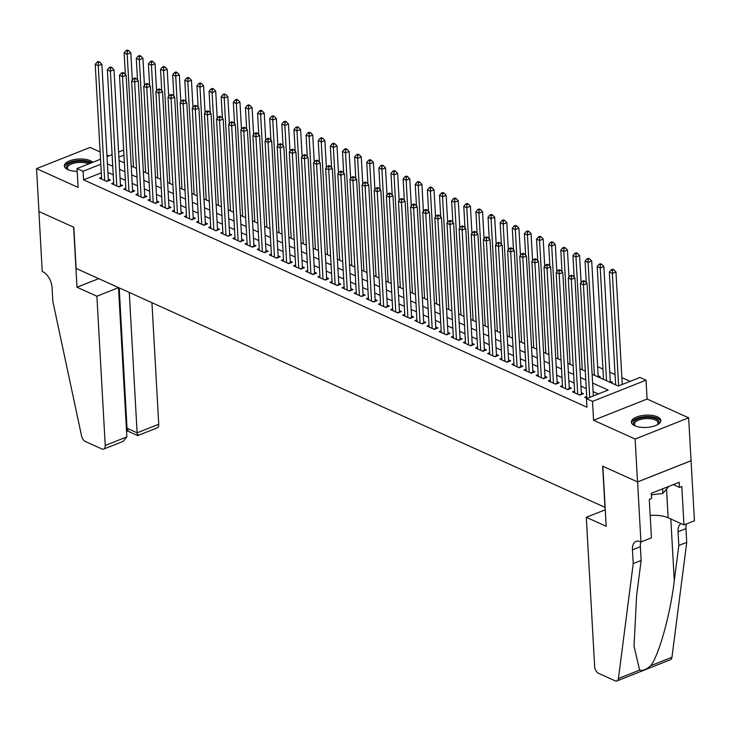 <?xml version="1.0" encoding="UTF-8"?>
<svg xmlns="http://www.w3.org/2000/svg" width="731" height="731" viewBox="0 0 731 731"><rect width="100%" height="100%" fill="white"/><g stroke="black" fill="none" stroke-linecap="round" stroke-linejoin="round"><path stroke-width="1.1" d="M657.397 416.825A14.739 6.14 -3.2 0 0 640.923 415.784A14.739 6.14 -3.2 0 0 631.392 422.125A14.739 6.14 -3.2 0 0 634.837 425.771A14.739 6.14 -3.2 0 0 651.312 426.813A14.739 6.14 -3.2 0 0 660.833 420.471A14.739 6.14 -3.2 0 0 657.397 416.825M92.791 162.282A14.739 6.14 -3.2 0 0 90.352 160.683A14.739 6.14 -3.2 0 0 73.877 159.641A14.739 6.14 -3.2 0 0 64.355 165.974A14.739 6.14 -3.2 0 0 67.791 169.619A14.739 6.14 -3.2 0 0 77.194 171.337M592.119 374.226L618.28 386.041L639.972 377.443L646.04 380.175L592.53 401.392L586.463 398.651L608.155 390.052L592.613 383.035M640.941 541.982L637.587 481.939L602.837 466.241L606.191 526.283L586.299 517.301L594.641 666.544A5.665 3.216 -111.6 0 0 598.57 673.333L615.127 680.817A5.665 3.216 -111.6 0 0 616.927 680.936A5.665 3.216 -111.6 0 0 618.444 678.496L633.22 563.574L632.452 549.858A13.231 7.511 68.4 0 1 636.071 541.388A13.231 7.511 68.4 0 1 640.274 541.68L640.941 541.982L651.431 537.824L649.283 499.401L651.595 498.478L651.303 493.334L679.218 482.268L679.501 487.422L681.813 486.499L683.969 524.931L694.45 520.774L688.639 417.812L647.09 399.053L646.04 380.175M108.855 155.913L106.954 155.054M100.129 151.975L90.059 147.424L36.55 168.633L78.089 187.401L77.038 168.532L100.531 159.212M630.113 381.344L621.88 377.625M615.054 374.546L609.745 372.143M602.92 369.064L597.62 366.67M691.033 460.704L637.523 481.912L635.129 439.029L688.639 417.812M637.523 481.912L602.655 466.159L604.957 507.332L76.125 268.441L73.822 227.277L38.944 211.524L36.55 168.633M586.719 396.513L584.69 397.317L587.094 398.404M574.584 391.039L572.565 391.843L579.838 395.124L583.457 393.698L581.337 392.739M562.459 385.557L560.439 386.361L567.713 389.65L571.331 388.216L569.202 387.256M550.333 380.083L548.305 380.878L555.587 384.168L559.197 382.733L557.077 381.774M538.199 374.601L536.179 375.405L543.453 378.695L547.071 377.26L544.951 376.301M526.073 369.118L524.045 369.923L531.327 373.212L534.937 371.777L532.817 370.818M513.939 363.645L511.919 364.449L519.193 367.73L522.811 366.295L520.691 365.345M501.813 358.163L499.785 358.967L507.067 362.256L510.686 360.822L508.557 359.862M489.688 352.68L487.659 353.484L494.942 356.774L498.551 355.339L496.431 354.38M477.553 347.207L475.534 348.011L482.807 351.291L486.426 349.866L484.297 348.906M465.428 341.724L463.399 342.528L470.682 345.818L474.291 344.383L472.171 343.424M453.293 336.251L451.274 337.046L458.547 340.335L462.166 338.901L460.046 337.941M441.168 330.768L439.139 331.572L446.422 334.862L450.04 333.427L447.911 332.468M429.042 325.286L427.014 326.09L434.287 329.379L437.906 327.945L435.786 326.985M416.908 319.812L414.888 320.617L422.162 323.897L425.78 322.462L423.651 321.512M404.782 314.33L402.754 315.134L410.036 318.424L413.645 316.989L411.526 316.03M392.648 308.847L390.628 309.652L397.902 312.941L401.52 311.507L399.4 310.547M380.522 303.374L378.494 304.178L385.776 307.459L389.385 306.033L387.266 305.074M368.387 297.892L366.368 298.696L373.642 301.985L377.26 300.551L375.14 299.591M356.262 292.418L354.243 293.213L361.516 296.503L365.135 295.068L363.005 294.109M344.137 286.936L342.108 287.74L349.391 291.029L353 289.595L350.88 288.635M332.002 281.453L329.983 282.257L337.256 285.547L340.874 284.112L338.755 283.153M319.876 275.98L317.848 276.784L325.131 280.064L328.74 278.63L326.62 277.679M307.742 270.497L305.722 271.302L312.996 274.591L316.614 273.156L314.494 272.197M295.616 265.015L293.588 265.819L300.87 269.109L304.489 267.674L302.36 266.714M283.491 259.542L281.462 260.346L288.736 263.626L292.354 262.201L290.234 261.241M271.356 254.059L269.337 254.863L276.61 258.153L280.229 256.718L278.1 255.759M259.231 248.586L257.202 249.381L264.485 252.67L268.094 251.236L265.974 250.276M247.096 243.103L245.077 243.907L252.35 247.197L255.969 245.762L253.849 244.803M234.971 237.621L232.942 238.425L240.225 241.714L243.843 240.28L241.714 239.32M222.845 232.147L220.817 232.951L228.09 236.232L231.709 234.797L229.589 233.847M210.711 226.665L208.691 227.469L215.965 230.758L219.583 229.324L217.454 228.364M198.585 221.182L196.557 221.986L203.839 225.276L207.449 223.841L205.329 222.882M186.451 215.709L184.431 216.513L191.705 219.793L195.323 218.368L193.203 217.409M174.325 210.226L172.297 211.031L179.579 214.32L183.189 212.885L181.069 211.926M162.191 204.753L160.171 205.548L167.445 208.838L171.063 207.403L168.943 206.444M150.065 199.271L148.046 200.075L155.319 203.364L158.938 201.93L156.809 200.97M137.94 193.788L135.911 194.592L143.194 197.882L146.803 196.447L144.683 195.488M125.805 188.315L123.786 189.119L131.059 192.399L134.678 190.965L132.558 190.014M113.68 182.832L111.651 183.636L118.934 186.926L122.543 185.491L120.423 184.532M598.899 377.287L600.252 376.748L598.132 375.789M611.034 382.761L612.377 382.231L610.257 381.271M101.298 172.827L83.581 179.844L586.947 407.231L586.463 398.651M598.296 393.963L593.097 391.606M586.271 388.526L580.962 386.132M574.146 383.044L568.837 380.65M562.011 377.571L556.711 375.167M549.886 372.088L544.577 369.694M537.751 366.606L532.451 364.212M525.626 361.132L520.317 358.738M513.5 355.65L508.191 353.256M501.365 350.176L496.057 347.773M489.24 344.694L483.931 342.3M477.105 339.211L471.806 336.817M464.98 333.738L459.671 331.335M452.845 328.256L447.546 325.862M440.72 322.773L435.411 320.379M428.594 317.3L423.286 314.906M416.46 311.817L411.16 309.423M404.334 306.344L399.025 303.941M392.2 300.861L386.9 298.467M380.074 295.379L374.765 292.985M367.949 289.905L362.64 287.502M355.814 284.423L350.514 282.029M343.689 278.94L338.38 276.546M331.554 273.467L326.254 271.073M319.429 267.985L314.12 265.591M307.303 262.511L301.994 260.108M295.169 257.029L289.86 254.635M283.043 251.546L277.734 249.152M270.909 246.073L265.609 243.67M258.783 240.59L253.474 238.196M246.649 235.108L241.349 232.714M234.523 229.635L229.214 227.24M222.398 224.152L217.089 221.758M210.263 218.679L204.963 216.275M198.138 213.196L192.829 210.802M186.003 207.714L180.703 205.32M173.877 202.24L168.569 199.837M161.752 196.758L156.443 194.364M149.617 191.275L144.309 188.881M137.492 185.802L132.183 183.408M125.357 180.319L120.058 177.925M113.232 174.846L107.923 172.443M101.545 177.35L99.526 178.154L106.799 181.443L110.418 180.009L108.298 179.049M647.09 399.053L593.581 420.261L635.129 439.029M593.581 420.261L592.53 401.392M83.581 179.844L83.106 171.273L77.038 168.532M119.08 160.537L124.389 162.931M131.214 166.019L136.514 168.413M143.34 171.493L148.649 173.896M155.475 176.975L160.774 179.369M167.6 182.458L172.909 184.852M179.725 187.931L185.034 190.334M191.86 193.413L197.16 195.807M203.986 198.896L209.294 201.29M216.12 204.369L221.42 206.763M228.246 209.852L233.554 212.246M240.371 215.325L245.68 217.728M252.506 220.808L257.805 223.202M264.631 226.29L269.94 228.684M276.766 231.764L282.065 234.167M288.891 237.246L294.2 239.64M301.017 242.729L306.326 245.123M313.151 248.202L318.46 250.605M325.277 253.684L330.586 256.078M337.411 259.158L342.711 261.561M349.537 264.64L354.846 267.034M361.671 270.123L366.971 272.517M373.797 275.596L379.106 277.999M385.922 281.079L391.231 283.473M398.057 286.561L403.357 288.955M410.182 292.034L415.491 294.438M422.317 297.517L427.617 299.911M434.442 302.99L439.751 305.394M446.568 308.473L451.877 310.867M458.702 313.955L464.002 316.349M470.828 319.429L476.137 321.832M482.963 324.911L488.262 327.305M495.088 330.394L500.397 332.788M507.213 335.867L512.522 338.27M519.348 341.35L524.657 343.744M531.474 346.823L536.782 349.226M543.608 352.305L548.908 354.699M555.734 357.788L561.043 360.182M567.868 363.261L573.168 365.664M579.994 368.744L585.303 371.138M123.95 155.073L118.888 157.083M107.046 156.635L112.099 154.634M118.605 152.048L123.667 150.047M100.814 164.247L83.106 171.273M585.796 379.946L580.487 377.552M573.661 374.473L568.352 372.07M561.536 368.991L556.227 366.596M549.401 363.508L544.102 361.114M537.276 358.035L531.967 355.631M525.141 352.552L519.842 350.158M513.016 347.079L507.707 344.676M500.89 341.596L495.581 339.202M488.756 336.114L483.456 333.72M476.63 330.64L471.321 328.237M464.496 325.158L459.196 322.764M452.37 319.675L447.061 317.281M440.245 314.202L434.936 311.799M428.11 308.72L422.801 306.326M415.985 303.246L410.676 300.843M403.85 297.764L398.55 295.37M391.725 292.281L386.416 289.887M379.59 286.808L374.29 284.405M367.465 281.325L362.156 278.931M355.339 275.843L350.03 273.449M343.204 270.369L337.905 267.966M331.079 264.887L325.77 262.493M318.944 259.404L313.645 257.01M306.819 253.931L301.51 251.537M294.694 248.449L289.385 246.055M282.559 242.975L277.259 240.572M270.433 237.493L265.125 235.099M258.299 232.01L252.999 229.616M246.173 226.537L240.865 224.134M234.048 221.054L228.739 218.66M221.913 215.572L216.604 213.178M209.788 210.099L204.479 207.705M197.653 204.616L192.354 202.222M185.528 199.143L180.219 196.74M173.393 193.66L168.093 191.266M161.268 188.178L155.959 185.784M149.142 182.704L143.833 180.301M137.008 177.222L131.708 174.828M124.882 171.739L119.573 169.345M112.748 166.266L107.448 163.872M106.333 181.233L108.371 180.42L101.874 64.291L98.265 65.717L104.679 180.484M98.31 62.647L99.763 62.08L98.548 61.532L97.104 62.098L98.31 62.647L98.265 65.717L95.231 64.346L101.646 179.113M101.874 64.291L99.763 62.08M97.104 62.098L95.231 64.346M132.32 79.944L130.803 52.824L127.185 54.258L124.151 52.888L125.357 74.434M133.49 167.052L127.185 54.258L127.24 51.179L128.683 50.613L127.468 50.064L126.024 50.631L127.24 51.179M124.151 52.888L126.024 50.631M128.683 50.613L130.803 52.824M68.412 169.884A12.756 5.318 176.8 0 1 67.965 169.583A12.756 5.318 176.8 0 1 69.491 163.497A12.756 5.318 176.8 0 1 83.508 161.323A12.756 5.318 176.8 0 1 90.151 163.333M88.57 163.954A11.815 4.916 -3.2 0 0 83.233 162.565A11.815 4.916 -3.2 0 0 67.407 168.039A11.815 4.916 -3.2 0 0 68.431 169.894M91.613 162.748A14.647 6.104 -3.2 0 0 84.156 160.555A14.647 6.104 -3.2 0 0 64.547 166.823M635.458 426.036A12.756 5.318 176.8 0 1 635.001 425.734A12.756 5.318 176.8 0 1 636.527 419.649A12.756 5.318 176.8 0 1 650.553 417.474A12.756 5.318 176.8 0 1 657.644 424.464A12.756 5.318 176.8 0 1 657.233 424.812A11.815 4.916 -3.2 0 0 658.028 422.865A11.815 4.916 -3.2 0 0 650.279 418.717A11.815 4.916 -3.2 0 0 634.444 424.19A11.815 4.916 -3.2 0 0 635.467 426.036M660.733 421.348A14.647 6.104 -3.2 0 0 651.193 416.697A14.647 6.104 -3.2 0 0 631.593 422.975M651.385 494.814L662.907 493.434L668.81 486.398M662.652 488.838L662.907 493.434M96.885 296.219L105.227 445.462L126.847 436.891L118.504 287.649L96.885 296.219L76.993 287.228L73.639 227.195L38.889 211.497L42.243 271.539L42.91 271.841A13.231 7.511 -111.6 0 1 52.075 287.676L52.842 301.4L81.57 435.978A5.665 3.216 -111.6 0 0 85.326 441.487L101.883 448.971A5.665 3.216 -111.6 0 0 103.683 449.09A5.665 3.216 -111.6 0 0 105.227 445.462M98.676 278.639L76.993 287.228M108.508 283.071L118.504 287.649M129.268 292.455L137.117 432.825L158.737 424.254A5.665 3.216 68.4 0 1 157.192 427.882L137.711 435.603L127.642 431.052M151.938 302.698L158.737 424.254M119.199 287.904L127.048 428.275L137.117 432.825C137.337 435.713 137.666 436.306 138.104 434.607M128.035 430.056C127.596 431.756 127.267 431.162 127.048 428.275L126.381 428.54M103.683 449.09L123.155 441.369L126.847 436.891M633.22 563.574L641.142 560.439L636.61 595.674L634.033 646.158L639.598 670.108C642.558 671.031 646.286 669.559 650.791 665.676C659.243 654.373 670.336 614.268 674.284 580.743L678.816 545.509L678.048 531.784A13.231 7.511 68.4 0 1 681.054 523.615M678.816 545.509L686.729 542.365L685.961 528.641A13.231 7.511 68.4 0 1 686.473 523.935M640.895 541.963A13.231 7.511 68.4 0 0 640.374 546.715L641.142 560.439M650.791 665.676L671.953 657.288L686.729 542.365M637.587 481.939L691.097 460.731M586.299 517.301L605.268 509.781M650.179 515.465A21.263 8.854 176.8 0 1 668.134 517.776L683.969 524.931M671.953 657.288A5.665 3.216 68.4 0 1 670.437 659.727L616.927 680.936M673.297 484.616L679.501 487.422M118.459 186.707L120.496 185.902L114.009 69.765L110.39 71.199L116.805 185.966M110.445 68.129L111.889 67.554L110.673 67.005L109.23 67.581L110.445 68.129L110.39 71.199L107.356 69.829L113.78 184.596M114.009 69.765L111.889 67.554M109.23 67.581L107.356 69.829M130.593 192.189L132.631 191.385L126.134 75.247L122.525 76.682L128.939 191.44M122.57 73.612L124.014 73.036L122.808 72.488L121.355 73.063L122.57 73.612L122.525 76.682L119.491 75.311L125.906 190.069M126.134 75.247L124.014 73.036M121.355 73.063L119.491 75.311M142.719 197.672L144.756 196.858L138.269 80.721L134.65 82.155L141.065 196.922M134.705 79.085L136.149 78.509L134.933 77.961L133.49 78.537L134.705 79.085L134.65 82.155L131.617 80.785L138.031 195.552M138.269 80.721L136.149 78.509M133.49 78.537L131.617 80.785M154.853 203.145L156.891 202.341L150.394 86.203L146.776 87.638L153.199 202.405M146.83 84.568L148.274 83.992L147.059 83.444L145.615 84.019L146.83 84.568L146.776 87.638L143.751 86.267L150.166 201.034M150.394 86.203L148.274 83.992M145.615 84.019L143.751 86.267M144.446 85.426L142.929 58.297L139.319 59.732L136.286 58.361L137.492 79.907M145.624 172.525L139.319 59.732L139.365 56.662L140.809 56.086L139.603 55.538L138.15 56.113L139.365 56.662M136.286 58.361L138.15 56.113M140.809 56.086L142.929 58.297M156.58 90.909L155.063 63.78L151.445 65.214L148.411 63.844L149.617 85.39M157.75 178.008L151.445 65.214L151.491 62.144L152.943 61.568L151.728 61.02L150.284 61.596L151.491 62.144M148.411 63.844L150.284 61.596M152.943 61.568L155.063 63.78M168.706 96.382L167.189 69.262L163.57 70.688L160.546 69.317L161.743 90.872M169.875 183.481L163.57 70.688L163.625 67.617L165.069 67.051L163.854 66.503L162.41 67.069L163.625 67.617M160.546 69.317L162.41 67.069M165.069 67.051L167.189 69.262M180.831 101.865L179.314 74.736L175.705 76.17L172.671 74.8L173.877 96.346M182.01 188.964L175.705 76.17L175.751 73.1L177.204 72.524L175.988 71.976L174.545 72.552L175.751 73.1M172.671 74.8L174.545 72.552M177.204 72.524L179.314 74.736M166.979 208.627L169.016 207.823L162.529 91.686L158.91 93.111L165.325 207.878M158.956 90.041L160.409 89.474L159.194 88.926L157.75 89.493L158.956 90.041L158.91 93.111L155.877 91.75L162.291 206.507M162.529 91.686L160.409 89.474M157.75 89.493L155.877 91.75M192.966 107.338L191.449 80.218L187.83 81.653L184.797 80.282L186.003 101.828M194.135 194.446L187.83 81.653L187.885 78.582L189.329 78.007L188.114 77.459L186.67 78.034L187.885 78.582M184.797 80.282L186.67 78.034M189.329 78.007L191.449 80.218M179.104 214.11L181.151 213.297L174.654 97.159L171.036 98.594L177.45 213.361M171.091 95.523L172.534 94.948L171.319 94.4L169.875 94.975L171.091 95.523L171.036 98.594L168.002 97.223L174.426 211.99M174.654 97.159L172.534 94.948M169.875 94.975L168.002 97.223M205.091 112.821L203.574 85.691L199.965 87.126L196.931 85.755L198.138 107.311M206.27 199.919L199.965 87.126L200.011 84.056L201.454 83.48L200.248 82.932L198.795 83.508L200.011 84.056M196.931 85.755L198.795 83.508M201.454 83.48L203.574 85.691M191.239 219.583L193.276 218.779L186.78 102.642L183.17 104.076L189.585 218.834M183.216 101.006L184.66 100.43L183.454 99.882L182.001 100.458L183.216 101.006L183.17 104.076L180.137 102.706L186.551 217.472M186.78 102.642L184.66 100.43M182.001 100.458L180.137 102.706M217.226 118.303L215.709 91.174L212.091 92.609L209.057 91.238L210.263 112.784M218.395 205.402L212.091 92.609L212.145 89.538L213.589 88.963L212.374 88.414L210.93 88.99L212.145 89.538M209.057 91.238L210.93 88.99M213.589 88.963L215.709 91.174M203.364 225.066L205.402 224.253L198.914 108.124L195.296 109.549L201.71 224.316M195.351 106.479L196.794 105.913L195.579 105.365L194.135 105.931L195.351 106.479L195.296 109.549L192.262 108.179L198.677 222.946M198.914 108.124L196.794 105.913M194.135 105.931L192.262 108.179M229.351 123.777L227.834 96.656L224.216 98.091L221.191 96.72L222.388 118.267M230.53 210.884L224.216 98.091L224.271 95.012L225.715 94.445L224.499 93.897L223.056 94.463L224.271 95.012M221.191 96.72L223.056 94.463M225.715 94.445L227.834 96.656M215.499 230.548L217.536 229.735L211.04 113.597L207.43 115.032L213.845 229.799M207.476 111.962L208.92 111.386L207.714 110.838L206.261 111.414L207.476 111.962L207.43 115.032L204.397 113.661L210.811 228.428M211.04 113.597L208.92 111.386M206.261 111.414L204.397 113.661M241.477 129.259L239.96 102.13L236.351 103.564L233.317 102.194L234.523 123.749M242.655 216.358L236.351 103.564L236.396 100.494L237.849 99.919L236.634 99.37L235.19 99.946L236.396 100.494M233.317 102.194L235.19 99.946M237.849 99.919L239.96 102.13M227.624 236.022L229.662 235.218L223.174 119.08L219.556 120.514L225.97 235.272M219.602 117.444L221.054 116.869L219.839 116.32L218.395 116.896L219.602 117.444L219.556 120.514L216.522 119.144L222.937 233.902M223.174 119.08L221.054 116.869M218.395 116.896L216.522 119.144M253.611 134.742L252.094 107.612L248.476 109.047L245.442 107.676L246.649 129.223M254.781 221.84L248.476 109.047L248.531 105.977L249.975 105.401L248.759 104.853L247.316 105.428L248.531 105.977M245.442 107.676L247.316 105.428M249.975 105.401L252.094 107.612M239.759 241.504L241.797 240.691L235.3 124.553L231.681 125.988L238.105 240.755M231.736 122.918L233.18 122.342L231.965 121.794L230.521 122.369L231.736 122.918L231.681 125.988L228.657 124.617L235.071 239.384M235.3 124.553L233.18 122.342M230.521 122.369L228.657 124.617M265.737 140.215L264.22 113.095L260.611 114.52L257.577 113.15L258.783 134.705M266.916 227.314L260.611 114.52L260.656 111.45L262.1 110.884L260.894 110.335L259.441 110.902L260.656 111.45M257.577 113.15L259.441 110.902M262.1 110.884L264.22 113.095M251.884 246.977L253.922 246.173L247.425 130.036L243.816 131.47L250.23 246.237M243.862 128.4L245.314 127.824L244.099 127.276L242.655 127.852L243.862 128.4L243.816 131.47L240.782 130.1L247.197 244.867M247.425 130.036L245.314 127.824M242.655 127.852L240.782 130.1M277.871 145.697L276.355 118.568L272.736 120.003L269.702 118.632L270.909 140.178M279.041 232.796L272.736 120.003L272.791 116.933L274.235 116.357L273.019 115.809L271.576 116.384L272.791 116.933M269.702 118.632L271.576 116.384M274.235 116.357L276.355 118.568M264.01 252.46L266.047 251.656L259.56 135.518L255.941 136.953L262.356 251.711M255.996 133.874L257.44 133.307L256.225 132.759L254.781 133.325L255.996 133.874L255.941 136.953L252.908 135.582L259.331 250.34M259.56 135.518L257.44 133.307M254.781 133.325L252.908 135.582M289.997 151.171L288.48 124.051L284.862 125.485L281.837 124.115L283.034 145.661M291.176 238.279L284.862 125.485L284.916 122.415L286.36 121.839L285.145 121.291L283.701 121.867L284.916 122.415M281.837 124.115L283.701 121.867M286.36 121.839L288.48 124.051M276.144 257.942L278.182 257.129L271.685 140.992L268.076 142.426L274.49 257.193M268.122 139.356L269.565 138.78L268.359 138.232L266.906 138.808L268.122 139.356L268.076 142.426L265.042 141.056L271.457 255.823M271.685 140.992L269.565 138.78M266.906 138.808L265.042 141.056M302.131 156.653L300.615 129.524L296.996 130.959L293.963 129.588L295.169 151.143M303.301 243.752L296.996 130.959L297.042 127.888L298.495 127.313L297.279 126.765L295.836 127.34L297.042 127.888M293.963 129.588L295.836 127.34M298.495 127.313L300.615 129.524M288.27 263.416L290.308 262.612L283.82 146.474L280.201 147.909L286.616 262.676M280.256 144.839L281.7 144.263L280.485 143.715L279.041 144.29L280.256 144.839L280.201 147.909L277.168 146.538L283.582 261.305M283.82 146.474L281.7 144.263M279.041 144.29L277.168 146.538M314.257 162.136L312.74 135.007L309.122 136.441L306.088 135.071L307.294 156.617M315.426 249.234L309.122 136.441L309.176 133.371L310.62 132.795L309.405 132.247L307.961 132.823L309.176 133.371M306.088 135.071L307.961 132.823M310.62 132.795L312.74 135.007M300.404 268.898L302.442 268.085L295.945 151.957L292.327 153.382L298.751 268.149M292.382 150.312L293.825 149.745L292.61 149.197L291.166 149.764L292.382 150.312L292.327 153.382L289.302 152.011L295.717 266.778M295.945 151.957L293.825 149.745M291.166 149.764L289.302 152.011M326.382 167.609L324.866 140.489L321.256 141.924L318.223 140.553L319.429 162.099M327.561 254.717L321.256 141.924L321.302 138.844L322.746 138.278L321.539 137.73L320.087 138.296L321.302 138.844M318.223 140.553L320.087 138.296M322.746 138.278L324.866 140.489M312.53 274.381L314.568 273.568L308.071 157.43L304.462 158.865L310.876 273.632M304.507 155.794L305.96 155.219L304.745 154.67L303.301 155.246L304.507 155.794L304.462 158.865L301.428 157.494L307.842 272.261M308.071 157.43L305.96 155.219M303.301 155.246L301.428 157.494M338.517 173.092L337 145.962L333.382 147.397L330.348 146.026L331.554 167.582M339.687 260.19L333.382 147.397L333.437 144.327L334.88 143.751L333.665 143.203L332.221 143.779L333.437 144.327M330.348 146.026L332.221 143.779M334.88 143.751L337 145.962M324.655 279.854L326.693 279.05L320.205 162.912L316.587 164.347L323.001 279.105M316.642 161.277L318.086 160.701L316.87 160.153L315.426 160.729L316.642 161.277L316.587 164.347L313.553 162.976L319.977 277.734M320.205 162.912L318.086 160.701M315.426 160.729L313.553 162.976M350.642 178.574L349.126 151.445L345.516 152.88L342.483 151.509L343.689 173.055M351.821 265.673L345.516 152.88L345.562 149.809L347.006 149.234L345.8 148.685L344.347 149.261L345.562 149.809M342.483 151.509L344.347 149.261M347.006 149.234L349.126 151.445M336.79 285.337L338.828 284.523L332.331 168.386L328.722 169.82L335.136 284.587M328.767 166.75L330.211 166.175L329.005 165.626L327.552 166.202L328.767 166.75L328.722 169.82L325.688 168.45L332.102 283.217M332.331 168.386L330.211 166.175M327.552 166.202L325.688 168.45M362.777 184.048L361.26 156.927L357.642 158.353L354.608 156.982L355.814 178.538M363.947 271.146L357.642 158.353L357.687 155.283L359.14 154.716L357.925 154.168L356.481 154.734L357.687 155.283M354.608 156.982L356.481 154.734M359.14 154.716L361.26 156.927M348.915 290.81L350.953 290.006L344.465 173.868L340.847 175.303L347.262 290.07M340.902 172.233L342.346 171.657L341.13 171.109L339.687 171.684L340.902 172.233L340.847 175.303L337.813 173.932L344.228 288.699M344.465 173.868L342.346 171.657M339.687 171.684L337.813 173.932M374.902 189.53L373.386 162.401L369.767 163.835L366.743 162.465L367.94 184.011M376.081 276.629L369.767 163.835L369.822 160.765L371.266 160.19L370.05 159.641L368.607 160.217L369.822 160.765M366.743 162.465L368.607 160.217M371.266 160.19L373.386 162.401M361.05 296.293L363.088 295.488L356.591 179.351L352.972 180.785L359.396 295.543M353.027 177.706L354.471 177.14L353.256 176.591L351.812 177.158L353.027 177.706L352.972 180.785L349.948 179.415L356.362 294.173M356.591 179.351L354.471 177.14M351.812 177.158L349.948 179.415M387.028 195.003L385.511 167.883L381.902 169.318L378.868 167.947L380.074 189.493M388.207 282.111L381.902 169.318L381.947 166.248L383.4 165.672L382.185 165.124L380.741 165.699L381.947 166.248M378.868 167.947L380.741 165.699M383.4 165.672L385.511 167.883M373.175 301.775L375.213 300.962L368.726 184.824L365.107 186.259L371.522 301.026M365.153 183.189L366.606 182.613L365.39 182.065L363.947 182.64L365.153 183.189L365.107 186.259L362.073 184.888L368.488 299.655M368.726 184.824L366.606 182.613M363.947 182.64L362.073 184.888M399.163 200.486L397.646 173.357L394.027 174.791L390.994 173.421L392.2 194.976M400.332 287.585L394.027 174.791L394.082 171.721L395.526 171.145L394.311 170.597L392.867 171.173L394.082 171.721M390.994 173.421L392.867 171.173M395.526 171.145L397.646 173.357M385.31 307.248L387.348 306.444L380.851 190.307L377.233 191.741L383.647 306.508M377.287 188.671L378.731 188.095L377.516 187.547L376.072 188.123L377.287 188.671L377.233 191.741L374.199 190.371L380.623 305.138M380.851 190.307L378.731 188.095M376.072 188.123L374.199 190.371M411.288 205.968L409.771 178.839L406.162 180.274L403.128 178.903L404.334 200.449M412.467 293.067L406.162 180.274L406.208 177.204L407.651 176.628L406.445 176.08L404.992 176.655L406.208 177.204M403.128 178.903L404.992 176.655M407.651 176.628L409.771 178.839M397.436 312.731L399.473 311.918L392.976 195.789L389.367 197.215L395.782 311.982M389.413 194.144L390.857 193.578L389.65 193.03L388.198 193.596L389.413 194.144L389.367 197.215L386.334 195.844L392.748 310.611M392.976 195.789L390.857 193.578M388.198 193.596L386.334 195.844M423.423 211.442L421.906 184.322L418.287 185.756L415.254 184.386L416.46 205.932M424.592 298.55L418.287 185.756L418.342 182.677L419.786 182.11L418.571 181.562L417.127 182.129L418.342 182.677M415.254 184.386L417.127 182.129M419.786 182.11L421.906 184.322M409.561 318.213L411.599 317.4L405.111 201.263L401.493 202.697L407.907 317.464M401.547 199.627L402.991 199.051L401.776 198.503L400.332 199.079L401.547 199.627L401.493 202.697L398.459 201.327L404.873 316.094M405.111 201.263L402.991 199.051M400.332 199.079L398.459 201.327M435.548 216.924L434.031 189.795L430.413 191.23L427.388 189.859L428.585 211.414M436.727 304.023L430.413 191.23L430.468 188.159L431.911 187.584L430.696 187.035L429.252 187.611L430.468 188.159M427.388 189.859L429.252 187.611M431.911 187.584L434.031 189.795M421.696 323.687L423.733 322.883L417.237 206.745L413.627 208.18L420.042 322.938M413.673 205.109L415.117 204.534L413.91 203.986L412.458 204.561L413.673 205.109L413.627 208.18L410.594 206.809L417.008 321.567M417.237 206.745L415.117 204.534M412.458 204.561L410.594 206.809M447.674 222.407L446.157 195.278L442.547 196.712L439.514 195.341L440.72 216.888M448.852 309.505L442.547 196.712L442.593 193.642L444.046 193.066L442.831 192.518L441.387 193.094L442.593 193.642M439.514 195.341L441.387 193.094M444.046 193.066L446.157 195.278M433.821 329.169L435.859 328.356L429.371 212.218L425.753 213.653L432.167 328.42M425.798 210.583L427.251 210.007L426.036 209.459L424.592 210.035L425.798 210.583L425.753 213.653L422.719 212.282L429.134 327.049M429.371 212.218L427.251 210.007M424.592 210.035L422.719 212.282M459.808 227.88L458.291 200.76L454.673 202.185L451.639 200.824L452.845 222.37M460.978 314.979L454.673 202.185L454.728 199.115L456.171 198.549L454.956 198L453.512 198.567L454.728 199.115M451.639 200.824L453.512 198.567M456.171 198.549L458.291 200.76M445.956 334.643L447.993 333.839L441.497 217.701L437.878 219.136L444.302 333.903M437.933 216.065L439.377 215.49L438.161 214.941L436.718 215.517L437.933 216.065L437.878 219.136L434.854 217.765L441.268 332.532M441.497 217.701L439.377 215.49M436.718 215.517L434.854 217.765M471.934 233.363L470.417 206.233L466.807 207.668L463.774 206.297L464.98 227.844M473.112 320.461L466.807 207.668L466.853 204.598L468.297 204.022L467.091 203.474L465.638 204.05L466.853 204.598M463.774 206.297L465.638 204.05M468.297 204.022L470.417 206.233M458.081 340.125L460.119 339.321L453.622 223.183L450.013 224.618L456.427 339.376M450.058 221.539L451.511 220.972L450.296 220.424L448.852 220.99L450.058 221.539L450.013 224.618L446.979 223.247L453.394 338.005M453.622 223.183L451.511 220.972M448.852 220.99L446.979 223.247M484.068 238.836L482.551 211.716L478.933 213.15L475.899 211.78L477.105 233.326M485.238 325.944L478.933 213.15L478.988 210.08L480.431 209.505L479.216 208.956L477.772 209.532L478.988 210.08M475.899 211.78L477.772 209.532M480.431 209.505L482.551 211.716M470.207 345.608L472.244 344.794L465.757 228.657L462.138 230.091L468.553 344.858M462.193 227.021L463.637 226.446L462.421 225.897L460.978 226.473L462.193 227.021L462.138 230.091L459.105 228.721L465.528 343.488M465.757 228.657L463.637 226.446M460.978 226.473L459.105 228.721M496.194 244.318L494.677 217.189L491.058 218.624L488.034 217.253L489.231 238.809M497.372 331.417L491.058 218.624L491.113 215.554L492.557 214.978L491.351 214.43L489.898 215.005L491.113 215.554M488.034 217.253L489.898 215.005M492.557 214.978L494.677 217.189M482.341 351.081L484.379 350.277L477.882 234.139L474.273 235.574L480.687 350.341M474.318 232.504L475.762 231.928L474.556 231.38L473.103 231.955L474.318 232.504L474.273 235.574L471.239 234.203L477.654 348.97M477.882 234.139L475.762 231.928M473.103 231.955L471.239 234.203M508.328 249.801L506.811 222.672L503.193 224.106L500.159 222.736L501.365 244.282M509.498 336.9L503.193 224.106L503.239 221.036L504.692 220.46L503.476 219.912L502.033 220.488L503.239 221.036M500.159 222.736L502.033 220.488M504.692 220.46L506.811 222.672M494.467 356.564L496.504 355.75L490.017 239.622L486.398 241.047L492.813 355.814M486.453 237.977L487.897 237.411L486.682 236.862L485.238 237.429L486.453 237.977L486.398 241.047L483.365 239.677L489.779 354.444M490.017 239.622L487.897 237.411M485.238 237.429L483.365 239.677M520.454 255.274L518.937 228.154L515.318 229.589L512.285 228.218L513.491 249.764M521.623 342.382L515.318 229.589L515.373 226.509L516.817 225.943L515.602 225.395L514.158 225.961L515.373 226.509M512.285 228.218L514.158 225.961M516.817 225.943L518.937 228.154M506.601 362.046L508.639 361.233L502.142 245.095L498.524 246.53L504.947 361.297M498.579 243.46L500.022 242.884L498.807 242.336L497.363 242.911L498.579 243.46L498.524 246.53L495.499 245.159L501.914 359.926M502.142 245.095L500.022 242.884M497.363 242.911L495.499 245.159M532.579 260.757L531.062 233.628L527.453 235.062L524.419 233.692L525.626 255.247M533.758 347.855L527.453 235.062L527.499 231.992L528.942 231.416L527.736 230.868L526.283 231.444L527.499 231.992M524.419 233.692L526.283 231.444M528.942 231.416L531.062 233.628M518.727 367.519L520.764 366.715L514.268 250.578L510.658 252.012L517.073 366.77M510.704 248.942L512.157 248.366L510.942 247.818L509.498 248.394L510.704 248.942L510.658 252.012L507.625 250.642L514.039 365.399M514.268 250.578L512.157 248.366M509.498 248.394L507.625 250.642M544.714 266.239L543.197 239.11L539.579 240.545L536.545 239.174L537.751 260.72M545.883 353.338L539.579 240.545L539.633 237.474L541.077 236.899L539.862 236.351L538.418 236.926L539.633 237.474M536.545 239.174L538.418 236.926M541.077 236.899L543.197 239.11M530.852 373.002L532.899 372.189L526.402 256.051L522.784 257.486L529.198 372.253M522.839 254.415L524.282 253.84L523.067 253.291L521.623 253.867L522.839 254.415L522.784 257.486L519.75 256.115L526.174 370.882M526.402 256.051L524.282 253.84M521.623 253.867L519.75 256.115M556.839 271.713L555.322 244.593L551.713 246.018L548.679 244.657L549.886 266.203M558.018 358.811L551.713 246.018L551.759 242.948L553.203 242.381L551.996 241.833L550.544 242.4L551.759 242.948M548.679 244.657L550.544 242.4M553.203 242.381L555.322 244.593M542.987 378.475L545.024 377.671L538.528 261.534L534.918 262.968L541.333 377.735M534.964 259.898L536.408 259.322L535.202 258.774L533.749 259.35L534.964 259.898L534.918 262.968L531.885 261.597L538.299 376.364M538.528 261.534L536.408 259.322M533.749 259.35L531.885 261.597M568.974 277.195L567.457 250.066L563.839 251.501L560.805 250.13L562.011 271.676M570.143 364.294L563.839 251.501L563.884 248.43L565.337 247.855L564.122 247.306L562.678 247.882L563.884 248.43M560.805 250.13L562.678 247.882M565.337 247.855L567.457 250.066M555.112 383.958L557.15 383.154L550.662 267.016L547.044 268.451L553.458 383.208M547.099 265.371L548.542 264.805L547.327 264.256L545.883 264.823L547.099 265.371L547.044 268.451L544.01 267.08L550.425 381.838M550.662 267.016L548.542 264.805M545.883 264.823L544.01 267.08M581.099 282.669L579.582 255.548L575.964 256.983L572.94 255.612L574.137 277.159M582.278 369.776L575.964 256.983L576.019 253.913L577.463 253.337L576.247 252.789L574.804 253.365L576.019 253.913M572.94 255.612L574.804 253.365M577.463 253.337L579.582 255.548M567.247 389.44L569.285 388.627L562.788 272.489L559.169 273.924L565.593 388.691M559.224 270.854L560.668 270.278L559.462 269.73L558.009 270.306L559.224 270.854L559.169 273.924L556.145 272.553L562.559 387.32M562.788 272.489L560.668 270.278M558.009 270.306L556.145 272.553M598.196 376.968L591.708 261.022L588.099 262.456L585.065 261.086L586.271 282.641M594.404 375.25L588.099 262.456L588.144 259.386L589.597 258.811L588.382 258.271L586.938 258.838L588.144 259.386M585.065 261.086L586.938 258.838M589.597 258.811L591.708 261.022M579.372 394.914L581.41 394.11L574.922 277.972L571.304 279.406L577.718 394.173M571.35 276.336L572.802 275.761L571.587 275.212L570.143 275.788L571.35 276.336L571.304 279.406L568.27 278.036L574.685 392.803M574.922 277.972L572.802 275.761M570.143 275.788L568.27 278.036M610.321 382.441L603.843 266.504L600.224 267.939L597.19 266.568L603.495 379.362M606.529 380.732L600.224 267.939L600.279 264.869L601.723 264.293L600.507 263.745L599.064 264.32L600.279 264.869M597.19 266.568L599.064 264.32M601.723 264.293L603.843 266.504M593.334 395.928L587.048 283.454L583.429 284.88L589.725 397.362M583.484 281.81L584.928 281.243L583.713 280.695L582.269 281.261L583.484 281.81L583.429 284.88L580.396 283.518L586.819 398.276M587.048 283.454L584.928 281.243M582.269 281.261L580.396 283.518M622.255 384.46L615.968 271.987L612.359 273.421L609.325 272.051L615.63 384.844M618.645 385.895L612.359 273.421L612.404 270.342L613.848 269.776L612.642 269.227L611.189 269.794L612.404 270.342M609.325 272.051L611.189 269.794M613.848 269.776L615.968 271.987M678.048 531.784L685.961 528.641M640.374 546.715L632.452 549.858M618.444 678.496L639.598 670.108M674.284 580.743L670.83 518.992M666.535 489.112L668.134 517.776M126.545 431.491L127.605 431.071"/></g></svg>
